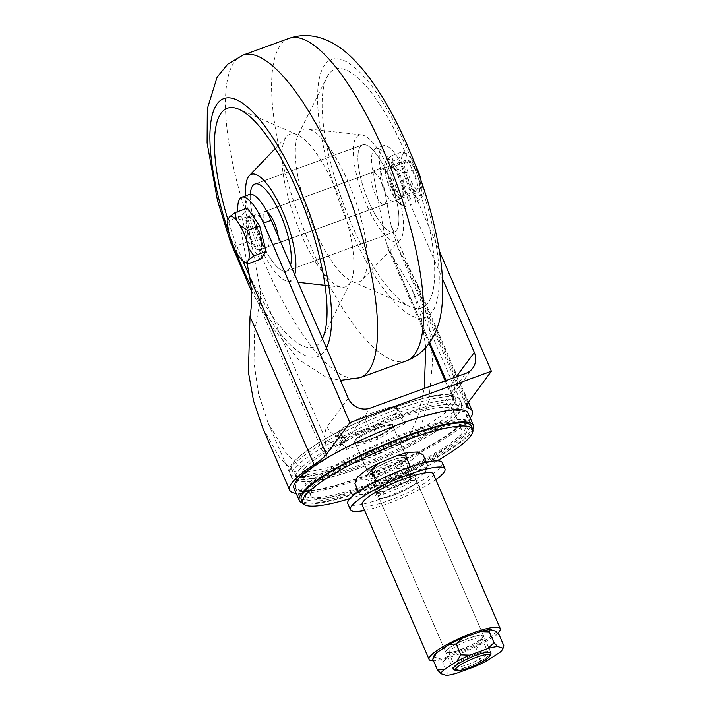 <?xml version="1.0" encoding="UTF-8"?>
<svg xmlns="http://www.w3.org/2000/svg" width="711" height="711" viewBox="0 0 711 711"><rect width="100%" height="100%" fill="white"/><g stroke="black" fill="none" stroke-linecap="round" stroke-linejoin="round"><path stroke-width="0.53" stroke-dasharray="3.56 2.67" d="M367.818 487.995A88.075 16.406 156.6 0 0 467.163 427.986A88.075 16.406 156.6 0 0 404.843 437.932A88.075 16.406 156.6 0 0 305.499 497.94A88.075 16.406 156.6 0 0 367.818 487.995M366.476 484.902A88.075 16.406 156.6 0 0 465.821 424.894A88.075 16.406 156.6 0 0 403.501 434.839A88.075 16.406 156.6 0 0 304.166 494.847A88.075 16.406 156.6 0 0 366.476 484.902M302.815 503.219A94.821 17.659 156.6 0 0 366.405 489.915A94.821 17.659 156.6 0 0 472.842 429.64M293.954 488.244A94.821 17.659 156.6 0 0 361.046 477.534A94.821 17.659 156.6 0 0 467.998 412.931M250.228 238.612A17.162 5.155 -110 0 0 259.693 249.863A17.162 5.155 -110 0 0 257.444 228.862A17.162 5.155 -110 0 0 247.97 217.61A17.162 5.155 -110 0 0 250.228 238.612M265.132 226.062A17.162 5.155 70 0 1 267.389 247.064A17.162 5.155 70 0 1 257.915 235.812A17.162 5.155 70 0 1 255.667 214.811A17.162 5.155 70 0 1 265.132 226.062M384.047 189.97A17.162 5.155 -110 0 0 393.512 201.213A17.162 5.155 -110 0 0 391.254 180.212A17.162 5.155 -110 0 0 381.789 168.969A17.162 5.155 -110 0 0 384.047 189.97M391.734 187.171A17.162 5.155 -110 0 0 401.2 198.422A17.162 5.155 -110 0 0 398.951 177.421A17.162 5.155 -110 0 0 389.477 166.17A17.162 5.155 -110 0 0 391.734 187.171M400.577 424.085A93.248 17.366 -23.4 0 1 455.333 410.3L458.693 410.558A20.592 3.839 156.6 0 0 459.279 410.647A92.652 17.26 -23.4 0 1 466.007 413.793A92.652 17.26 -23.4 0 1 387.833 466.425A92.652 17.26 -23.4 0 1 295.936 487.382A92.652 17.26 -23.4 0 1 325.887 459.137A20.592 3.839 156.6 0 0 327.096 458.391L333.45 454.605A93.248 17.366 -23.4 0 1 400.577 424.085M465.643 373.435L444.508 402.017L455.333 410.3A93.248 17.366 156.6 0 1 466.549 413.553A93.248 17.366 156.6 0 1 361.375 477.09A93.248 17.366 156.6 0 1 295.403 487.622A93.248 17.366 156.6 0 1 333.45 454.605L341.52 444.322L349.145 436.678L370.28 408.096M365.392 486.368A93.248 17.366 156.6 0 0 470.566 422.841A93.248 17.366 156.6 0 0 404.595 433.372A93.248 17.366 156.6 0 0 299.42 496.9A93.248 17.366 156.6 0 0 365.392 486.368M467.918 402.977L391.139 225.538L380.429 168.303A39.461 11.856 -110 0 1 383.247 145.782A39.461 11.856 -110 0 1 405.03 171.653L397.333 174.444A39.461 11.856 -110 0 0 375.559 148.572A39.461 11.856 -110 0 0 372.733 171.093L385.869 241.296L429.702 342.569M348.203 398.222L327.069 426.804C325.522 428.991 324.847 432.723 325.034 438.003L327.096 458.391M249.437 194.423A39.461 11.856 70 0 0 246.61 216.944L259.746 287.137C260.857 293.288 260.688 299.278 259.231 305.108L254.485 332.384L253.996 362.717L258.537 393.841L268.056 422.947L286.649 454.169L308.734 474.317A92.652 17.26 156.6 0 0 408.718 437.967L418.077 415.384L424.271 388.473M458.693 410.558L454.293 401.884L451.156 392.152C450.978 386.837 451.654 383.096 453.191 380.954L456.222 376.857M397.333 174.444L442.473 278.756M425.8 347.519L421.081 316.546L411.829 288.586L388.357 249.517L385.869 241.296M308.734 474.317L299.064 477.828A99.522 18.539 156.6 0 0 418.388 434.457L408.718 437.967M262.732 427.924L279.307 457.066L299.064 477.828M246.61 216.944L238.923 219.743L247.081 263.328M391.139 225.538L397.76 247.455L404.657 260.315L467.02 404.435M418.388 434.457L428.849 400.506L432.661 360.939L428.555 320.288L417.153 283.609L404.657 260.315M238.923 219.743A39.461 11.856 70 0 1 237.856 211.594M470.229 418.095A99.522 18.539 -23.4 0 1 388.339 467.598A99.522 18.539 -23.4 0 1 296.185 493.407M405.03 171.653L439.3 250.859M445.193 380.865L454.285 401.875L452.925 397.102A17.162 11.954 -2.2 0 0 452.925 397.094A17.162 11.954 -2.2 0 0 451.156 392.152L446.126 380.527M327.069 426.804A17.162 16.051 36.5 0 0 349.145 436.678A102.953 19.179 156.6 0 1 399.938 415.144A102.953 19.179 156.6 0 1 444.508 402.017A17.162 16.051 36.5 0 0 451.601 396.747A17.162 16.051 36.5 0 0 451.609 396.747A17.162 16.051 36.5 0 0 453.191 380.954M259.746 287.137L325.034 438.003A17.162 11.954 -2.2 0 0 341.52 444.322M448.685 405.368A17.162 11.954 -2.2 0 0 452.925 397.102L453.04 393.965L451.601 396.747L472.744 368.165M354.816 441.922A20.592 3.839 -23.4 0 1 354.718 441.744A20.592 3.839 -23.4 0 1 371.595 430.262A20.592 3.839 -23.4 0 1 392.401 425.222A20.592 3.839 -23.4 0 1 392.508 425.391A20.592 3.839 -23.4 0 1 375.63 436.874A20.592 3.839 -23.4 0 1 354.816 441.922M368.876 474.406A20.592 3.839 -23.4 0 1 368.769 474.237A20.592 3.839 -23.4 0 1 385.655 462.754A20.592 3.839 -23.4 0 1 406.461 457.706A20.592 3.839 -23.4 0 1 406.568 457.884A20.592 3.839 -23.4 0 1 389.69 469.367A20.592 3.839 -23.4 0 1 368.876 474.406M437.096 460.826A92.652 17.26 -23.4 0 1 350.016 498.509M471.366 426.165A92.652 17.26 -23.4 0 1 395.405 477.836A92.652 17.26 -23.4 0 1 301.775 500.544A92.652 17.26 -23.4 0 1 301.295 499.762M461.492 429.56A82.36 15.34 -23.4 0 1 461.919 430.253A82.36 15.34 -23.4 0 1 394.401 476.183A82.36 15.34 -23.4 0 1 311.169 496.367A82.36 15.34 -23.4 0 1 310.743 495.674A82.36 15.34 -23.4 0 1 378.261 449.743A82.36 15.34 -23.4 0 1 461.492 429.56M452.791 409.447A82.36 15.34 -23.4 0 1 453.218 410.14A82.36 15.34 -23.4 0 1 385.7 456.071A82.36 15.34 -23.4 0 1 302.459 476.254A82.36 15.34 -23.4 0 1 302.042 475.561A82.36 15.34 -23.4 0 1 369.56 429.631A82.36 15.34 -23.4 0 1 452.791 409.447M490.874 653.64A20.592 3.839 -23.4 0 1 483.578 659.515A20.592 3.839 -23.4 0 1 453.76 669.7M369.142 427.986L342.089 443.788L346.55 449.361L378.074 439.149L405.128 423.356L400.666 417.775L369.142 427.986L365.125 418.708L357.589 419.232L342.933 427.791L338.072 434.501L337.761 432.688L342.533 440.082L348.426 434.643L365.49 429.115L374.057 429.862L378.919 423.152L393.574 414.593L401.111 414.069L396.338 406.674L396.649 408.487L388.09 407.741L371.018 413.269L365.125 418.708M342.089 443.788L338.072 434.501M346.55 449.361L342.533 440.082M378.074 439.149L374.057 429.862M405.128 423.356L401.111 414.069M400.666 417.775L396.649 408.487M378.919 423.152A33.621 6.266 -23.4 0 1 365.49 429.115M348.426 434.643A33.621 6.266 -23.4 0 1 340.178 435.71M337.761 432.688A33.621 6.266 -23.4 0 1 342.933 427.791M357.589 419.232A33.621 6.266 -23.4 0 1 371.018 413.269M388.09 407.741A33.621 6.266 -23.4 0 1 396.338 406.674M393.574 414.593A33.621 6.266 156.6 0 0 398.755 409.696M410.629 474.557A19.73 3.679 -23.4 0 1 412.54 474.744A19.73 3.679 -23.4 0 1 402.186 483.782A19.73 3.679 -23.4 0 1 379.434 491.594A19.73 3.679 -23.4 0 1 376.981 490.137A19.73 3.679 -23.4 0 1 391.174 480.778A19.73 3.679 -23.4 0 1 410.629 474.557M380.127 489.31A18.015 3.359 156.6 0 0 399.413 482.902A18.015 3.359 156.6 0 0 410.896 474.379A18.015 3.359 156.6 0 0 410.345 473.917A18.015 3.359 156.6 0 0 408.612 473.748A18.015 3.359 156.6 0 0 390.846 479.427A18.015 3.359 156.6 0 0 377.879 487.968A18.015 3.359 156.6 0 0 377.834 488.688A18.015 3.359 156.6 0 0 380.127 489.31M372.075 474.584A19.73 3.679 156.6 0 0 391.53 468.362A19.73 3.679 156.6 0 0 405.723 459.004A19.73 3.679 156.6 0 0 403.27 457.537A19.73 3.679 156.6 0 0 380.518 465.358A19.73 3.679 156.6 0 0 370.164 474.397A19.73 3.679 156.6 0 0 372.075 474.584M402.586 459.83A18.015 3.359 -23.4 0 1 404.87 460.452A18.015 3.359 -23.4 0 1 404.826 461.163A18.015 3.359 -23.4 0 1 391.859 469.704A18.015 3.359 -23.4 0 1 374.102 475.383A18.015 3.359 -23.4 0 1 372.36 475.215A18.015 3.359 -23.4 0 1 371.809 474.761A18.015 3.359 -23.4 0 1 383.291 466.229A18.015 3.359 -23.4 0 1 402.586 459.83M415.659 469.447A33.621 6.266 156.6 0 0 403.839 472.904L410.318 466.54L415.659 469.447L425.134 469.002L427.809 465.714L425.338 471.891L416.335 479.17L411.189 479.161L404.71 485.524L386.233 493.247L377.079 493.425L372.386 482.6L378.865 476.228L397.342 468.505L406.496 468.327L408.967 462.15L417.97 454.871L423.116 454.889M411.189 479.161L406.496 468.327M427.809 465.714L426.316 462.274M377.15 480.858L385.362 480.627L403.839 472.904M377.079 493.425L374.404 496.713L364.93 497.158L359.588 494.252L358.46 491.639M359.588 494.252L364.734 494.261L373.737 486.982L376.208 480.805M354.896 483.418L357.571 480.138L367.045 479.694L372.386 482.6M425.134 469.002A33.621 6.266 -23.4 0 1 425.8 471.055A33.621 6.266 -23.4 0 1 425.338 471.891M373.737 486.982A33.621 6.266 -23.4 0 1 385.362 480.627M364.93 497.158A33.621 6.266 -23.4 0 1 364.734 494.261M386.233 493.247A33.621 6.266 -23.4 0 1 374.404 496.713M416.335 479.17A33.621 6.266 -23.4 0 1 404.71 485.524M417.775 451.983A33.621 6.266 -23.4 0 1 417.97 454.871M408.967 462.15A33.621 6.266 -23.4 0 1 397.342 468.505M378.865 476.228A33.621 6.266 -23.4 0 1 367.045 479.694M357.571 480.138A33.621 6.266 -23.4 0 1 356.904 478.076M402.222 483.169A21.446 3.999 -23.4 0 1 417.393 480.752A21.446 3.999 -23.4 0 1 393.201 495.363A21.446 3.999 -23.4 0 1 378.03 497.78A21.446 3.999 -23.4 0 1 402.222 483.169M399.546 476.983A21.446 3.999 -23.4 0 1 414.717 474.557A21.446 3.999 -23.4 0 1 390.526 489.177A21.446 3.999 -23.4 0 1 375.355 491.594A21.446 3.999 -23.4 0 1 399.546 476.983M442.278 462.639A51.476 9.59 -23.4 0 1 384.216 497.709A51.476 9.59 -23.4 0 1 347.795 503.521M435.807 479.649A51.476 9.59 -23.4 0 1 386.891 503.895A51.476 9.59 -23.4 0 1 364.627 510.454M476.708 635.767A20.592 3.839 -23.4 0 1 483.56 635.803A20.592 3.839 -23.4 0 1 473.446 644.033A20.592 3.839 -23.4 0 1 452.623 652.2A20.592 3.839 -23.4 0 1 445.77 652.156A20.592 3.839 -23.4 0 1 455.884 643.935A20.592 3.839 -23.4 0 1 476.708 635.767M409.758 481.054A20.592 3.839 -23.4 0 1 416.61 481.089A20.592 3.839 -23.4 0 1 406.488 489.319A20.592 3.839 -23.4 0 1 385.664 497.478A20.592 3.839 -23.4 0 1 378.812 497.442A20.592 3.839 -23.4 0 1 388.935 489.221A20.592 3.839 -23.4 0 1 409.758 481.054M433.301 473.864A38.776 7.226 -23.4 0 1 414.246 489.355A38.776 7.226 -23.4 0 1 375.026 504.739A38.776 7.226 -23.4 0 1 362.121 504.668M497.673 633.27A38.776 7.226 -23.4 0 1 441.975 659.452A38.776 7.226 -23.4 0 1 433.479 660.741M476.174 655.391A19.73 3.679 -23.4 0 1 489.532 652.671A19.73 3.679 -23.4 0 1 467.882 666.607A19.73 3.679 -23.4 0 1 453.974 668.056A19.73 3.679 -23.4 0 1 476.174 655.391M467.571 664.572A18.015 3.359 156.6 0 0 487.897 652.298A18.015 3.359 156.6 0 0 487.346 651.845A18.015 3.359 156.6 0 0 475.144 654.333A18.015 3.359 156.6 0 0 454.871 665.896A18.015 3.359 156.6 0 0 454.827 666.607A18.015 3.359 156.6 0 0 467.571 664.572M460.515 649.587A19.73 3.679 156.6 0 0 482.725 636.932A19.73 3.679 156.6 0 0 468.816 638.371A19.73 3.679 156.6 0 0 447.157 652.316A19.73 3.679 156.6 0 0 460.515 649.587M469.118 640.407A18.015 3.359 -23.4 0 1 481.871 638.371A18.015 3.359 -23.4 0 1 481.818 639.091A18.015 3.359 -23.4 0 1 461.546 650.654A18.015 3.359 -23.4 0 1 449.352 653.142A18.015 3.359 -23.4 0 1 448.801 652.689A18.015 3.359 -23.4 0 1 469.118 640.407M487.239 660.608L480.556 660.99L475.863 650.156L479.881 643.588L492.527 635.385L499.22 635.003M503.903 645.837L499.886 652.405M433.23 657.604L433.71 656.76L439.051 658.43L442.651 662.234L448.925 656.369L466.914 649.836L475.863 650.156M456.293 673.388L447.343 673.059L442.651 662.234M447.343 673.059L446.419 675.45M480.556 660.99L474.281 666.847M495.62 631.199A33.621 6.266 -23.4 0 1 492.527 635.385M479.881 643.588A33.621 6.266 -23.4 0 1 466.914 649.836M448.925 656.369A33.621 6.266 -23.4 0 1 439.051 658.43M433.71 656.76A33.621 6.266 -23.4 0 1 433.897 656.004M378.847 157.682A46.331 13.918 70 0 1 397.085 203.115A46.331 13.918 70 0 1 394.25 231.982A46.331 13.918 70 0 1 377.994 219.21A46.331 13.918 70 0 1 359.757 173.768A46.331 13.918 70 0 1 362.592 144.902A46.331 13.918 70 0 1 378.847 157.682M270.331 258.351A46.331 13.918 -110 0 0 286.577 271.122A46.331 13.918 -110 0 0 290.603 265.114A46.331 13.918 -110 0 1 286.577 271.122L394.25 231.982A46.331 13.918 -110 0 0 395.094 194.912A46.331 13.918 -110 0 0 362.592 144.902A46.331 13.918 -110 0 0 361.748 181.98A46.331 13.918 -110 0 0 394.25 231.982L286.577 271.122A46.331 13.918 -110 0 1 254.085 221.121A46.331 13.918 -110 0 1 250.316 194.219A46.331 13.918 -110 0 0 270.331 258.351M294.745 274.686A56.702 17.037 70 0 1 287.564 281.147A56.702 17.037 70 0 1 270.233 265.239A56.702 17.037 70 0 1 245.855 195.721M317.115 264.385A81.205 24.396 70 0 1 287.048 136.192A81.205 24.396 70 0 1 297.474 134.788A81.205 24.396 70 0 1 318.599 156.536A81.205 24.396 70 0 1 350.825 281.565A81.205 24.396 70 0 1 341.938 287.173A81.205 24.396 70 0 1 317.115 264.385M322.394 338.578A126.976 38.145 70 0 1 322.305 338.765A126.976 38.145 70 0 1 269.593 311.907A126.976 38.145 70 0 1 249.312 275.273M242.895 260.946A126.976 38.145 70 0 1 227.982 219.903M378.936 150.794A56.702 17.037 70 0 1 399.938 240.3A56.702 17.037 70 0 1 377.905 226.098A56.702 17.037 70 0 1 354.869 166.818A56.702 17.037 70 0 1 361.615 134.886A56.702 17.037 70 0 1 378.936 150.794M332.055 151.647A81.205 24.396 70 0 1 362.121 279.832A81.205 24.396 70 0 1 351.705 281.245A81.205 24.396 70 0 1 330.571 259.497A81.205 24.396 70 0 1 298.344 134.468A81.205 24.396 70 0 1 307.241 128.86A81.205 24.396 70 0 1 332.055 151.647M379.585 104.126A126.976 38.145 70 0 1 432.332 243.935A126.976 38.145 70 0 1 410.3 306.779A126.976 38.145 70 0 1 377.257 272.766A126.976 38.145 70 0 1 326.873 77.268A126.976 38.145 70 0 1 379.585 104.126M372.244 186.051A17.162 5.155 -110 0 0 384.287 204.572A17.162 5.155 -110 0 0 384.598 190.841A17.162 5.155 -110 0 0 372.555 172.32A17.162 5.155 -110 0 0 372.244 186.051M267.256 212.056A17.162 5.155 -110 0 0 264.892 211.46A17.162 5.155 -110 0 0 264.581 225.191A17.162 5.155 -110 0 0 276.615 243.713A17.162 5.155 -110 0 0 278.223 236.496M407.776 161.664A15.446 4.639 70 0 1 410.167 161.308A15.446 4.639 70 0 1 418.157 173.999A15.446 4.639 70 0 1 420.174 188.859A15.446 4.639 70 0 1 419.828 189.508A15.446 4.639 70 0 1 410.549 179.972A15.446 4.639 70 0 1 407.776 161.664M418.957 191.614A17.162 5.155 -110 0 0 419.348 190.895A17.162 5.155 -110 0 0 417.108 174.382A17.162 5.155 -110 0 0 408.221 160.286A17.162 5.155 -110 0 0 406.399 160.019A17.162 5.155 -110 0 0 405.563 160.677A17.162 5.155 -110 0 0 408.016 179.483A17.162 5.155 -110 0 0 418.121 192.272A17.162 5.155 -110 0 0 418.957 191.614A17.162 5.155 -110 0 0 415.864 171.271A17.162 5.155 -110 0 0 405.563 160.677A17.162 5.155 -110 0 0 405.172 161.397A17.162 5.155 -110 0 0 407.412 177.91A17.162 5.155 -110 0 0 416.299 192.006A17.162 5.155 -110 0 0 418.957 191.614M260.288 259.337L248.006 241.616L241.544 216.02L247.375 208.136M247.988 263.808L240.407 258.44M237.127 253.703L235.697 246.086L230.257 237.83M248.006 241.616L235.697 246.086M228.533 230.986L229.244 220.49L228.302 218.721M241.544 216.02L229.244 220.49M388.641 166.827A17.162 5.155 70 0 1 391.299 166.436A17.162 5.155 70 0 1 400.186 180.532A17.162 5.155 70 0 1 402.426 197.045A17.162 5.155 70 0 1 402.035 197.765A17.162 5.155 70 0 1 391.734 187.171A17.162 5.155 70 0 1 388.641 166.827M402.906 195.658A15.446 4.639 -110 0 0 403.261 195.01A15.446 4.639 -110 0 0 401.235 180.15A15.446 4.639 -110 0 0 393.245 167.458A15.446 4.639 -110 0 0 391.601 167.227A15.446 4.639 -110 0 0 390.854 167.814A15.446 4.639 -110 0 0 393.059 184.736A15.446 4.639 -110 0 0 402.15 196.254A15.446 4.639 -110 0 0 402.906 195.658M404.692 162.783A15.446 4.639 70 0 1 405.448 162.188A15.446 4.639 70 0 1 414.54 173.706A15.446 4.639 70 0 1 416.744 190.628A15.446 4.639 70 0 1 415.997 191.215A15.446 4.639 70 0 1 414.353 190.975A15.446 4.639 70 0 1 406.363 178.292A15.446 4.639 70 0 1 404.346 163.432A15.446 4.639 70 0 1 404.692 162.783M385.184 161.69A24.307 7.306 -110 0 0 385.415 173.955L386.126 163.459L385.184 161.69L386.748 159.584L391.957 155.576L393.387 163.183L396.667 167.92L404.248 173.297L403.537 183.794L405.261 190.637L410.709 198.893L421.472 194.983L422.183 184.487L421.543 181.945M419.019 174.782L415.011 169.378L413.589 161.77L410.3 157.033L402.728 151.665L406.541 153.683A24.307 7.306 70 0 1 410.3 157.033M404.248 173.297L415.011 169.378M391.957 155.576L402.728 151.665L403.67 153.434L402.106 155.54L396.898 159.548L402.337 167.805L404.061 174.648L403.35 185.144L410.931 190.521L414.22 195.258L415.642 202.866L420.85 198.858L422.414 196.751L421.472 194.983M386.126 163.459L396.898 159.548M410.709 198.893L405.492 202.902L403.937 205.008L404.879 206.777L397.298 201.409L394.01 196.671L392.588 189.064L403.35 185.144M392.588 189.064L387.148 180.798L385.415 173.955M403.937 205.008A24.307 7.306 70 0 1 401.057 204.759L404.879 206.777L415.642 202.866M386.748 159.584A24.307 7.306 70 0 1 393.387 163.183M394.01 196.671A24.307 7.306 70 0 1 387.148 180.798M401.057 204.759A24.307 7.306 70 0 1 397.298 201.409M405.261 190.637A24.307 7.306 70 0 1 405.492 202.902M396.667 167.92A24.307 7.306 70 0 1 403.537 183.794M403.67 153.434A24.307 7.306 70 0 1 406.541 153.683M413.589 161.77A24.307 7.306 70 0 1 415.348 164.961M422.183 184.487A24.307 7.306 70 0 1 422.414 196.751M420.85 198.858A24.307 7.306 70 0 1 414.22 195.258M410.931 190.521A24.307 7.306 70 0 1 404.061 174.648M402.106 155.54A24.307 7.306 -110 0 0 402.337 167.805M380.429 168.303L372.733 171.093M459.279 410.647L392.623 256.618M259.231 305.108L325.887 459.137M290.39 474.237A92.652 17.26 156.6 0 0 384.029 451.529A92.652 17.26 156.6 0 0 459.981 399.866A92.652 17.26 156.6 0 0 459.51 399.084A92.652 17.26 156.6 0 0 365.872 421.792A92.652 17.26 156.6 0 0 289.91 473.464A92.652 17.26 156.6 0 0 290.39 474.237M455.04 397.387A89.222 16.62 -23.4 0 1 384.491 446.943A89.222 16.62 -23.4 0 1 292.185 469.749A89.222 16.62 -23.4 0 1 362.734 420.192A89.222 16.62 -23.4 0 1 455.04 397.387M460.844 402.177A92.652 17.26 -23.4 0 1 461.323 402.959A92.652 17.26 -23.4 0 1 385.362 454.631A92.652 17.26 -23.4 0 1 291.732 477.33A92.652 17.26 -23.4 0 1 291.252 476.557A92.652 17.26 -23.4 0 1 367.214 424.885A92.652 17.26 -23.4 0 1 460.844 402.177M296.203 479.036A89.222 16.62 156.6 0 0 388.508 456.231A89.222 16.62 156.6 0 0 459.057 406.665A89.222 16.62 156.6 0 0 366.752 429.471A89.222 16.62 156.6 0 0 296.203 479.036M385.638 432.021A21.446 3.999 -23.4 0 1 357.944 442.713A21.446 3.999 -23.4 0 1 361.579 435.114A21.446 3.999 -23.4 0 1 389.273 424.423A21.446 3.999 -23.4 0 1 385.638 432.021M362.397 435.834A20.592 3.839 156.6 0 0 355.047 442.518A20.592 3.839 156.6 0 0 366.254 441.344A20.592 3.839 156.6 0 0 385.486 432.857A20.592 3.839 156.6 0 0 392.845 426.165A20.592 3.839 156.6 0 0 381.638 427.347A20.592 3.839 156.6 0 0 362.397 435.834M229.306 234.061A137.267 41.238 -110 0 0 235.163 250.13M250.956 286.124A137.267 41.238 -110 0 0 269.496 318.741A137.267 41.238 -110 0 0 326.429 347.892M360.139 377.665A171.582 51.547 70 0 1 299.944 330.348A171.582 51.547 70 0 1 232.381 162.055A171.582 51.547 70 0 1 242.895 55.138M289.039 38.367A171.582 51.547 -110 0 0 278.525 145.284A171.582 51.547 -110 0 0 346.088 313.578A171.582 51.547 -110 0 0 406.283 360.886M377.168 279.601A137.267 41.238 70 0 1 317.595 96.074A137.267 41.238 70 0 1 379.674 97.291A137.267 41.238 70 0 1 439.247 280.818A137.267 41.238 70 0 1 377.168 279.601M246.806 217.486A18.015 5.412 -110 0 0 250.05 238.852A18.015 5.412 -110 0 0 260.866 249.979A18.015 5.412 -110 0 0 257.622 228.613A18.015 5.412 -110 0 0 246.806 217.486M261.301 248.93A17.162 5.155 70 0 1 260.466 249.579A17.162 5.155 70 0 1 250.361 236.79A17.162 5.155 70 0 1 247.908 217.984A17.162 5.155 70 0 1 248.743 217.326A17.162 5.155 70 0 1 258.848 230.124A17.162 5.155 70 0 1 261.301 248.93M465.821 424.894L467.163 427.986M267.389 247.064L259.693 249.863M401.2 198.422L393.512 201.213M470.566 422.841L466.549 413.553M299.42 496.9L295.403 487.622M383.247 145.782L375.559 148.572M268.056 422.947L295.936 487.382M411.829 288.586L466.007 413.793M417.153 283.609L468.478 402.213M388.357 249.517L429.026 343.511M397.76 247.455L466.754 406.888M389.477 166.17L381.789 168.969M255.667 214.811L247.97 217.61M304.166 494.847L305.499 497.94M368.769 474.237L354.718 441.744M459.981 399.866L459.039 398.311C451.307 393.236 438.874 393.423 421.739 398.862C405.208 403.199 386.935 409.669 366.929 418.281C346.746 427.071 329.389 436.047 314.866 445.21L298.878 456.782C294.532 460.995 288.017 465.652 289.91 473.464L292.194 478.103C299.926 483.178 312.36 483 329.495 477.561C346.035 473.224 364.308 466.754 384.304 458.133C404.488 449.352 421.845 440.376 436.376 431.213L452.356 419.632C456.702 415.428 463.217 410.771 461.323 402.959L459.981 399.866M461.919 430.253L453.218 410.14M310.743 495.674L302.042 475.561M406.568 457.884L392.508 425.391M490.928 652.822L392.845 426.165C392.134 426.156 395.716 425.454 385.54 432.048C374.27 439.665 351.936 444.491 355.038 442.5L453.129 669.175M410.345 473.917L412.54 474.744M404.826 461.163L405.723 459.004M404.87 460.452L410.896 474.379M371.809 474.761L377.834 488.688M425.8 471.055L426.431 469.553M372.36 475.215L370.164 474.397M377.879 487.968L376.981 490.137M414.717 474.557L417.393 480.752M375.355 491.594L378.03 497.78M416.61 481.089L483.56 635.803M378.812 497.442L445.77 652.156M487.346 651.845L489.532 652.671M481.818 639.091L482.725 636.932M481.871 638.371L487.897 652.298M448.801 652.689L454.827 666.607M449.352 653.142L447.157 652.316M454.871 665.896L453.974 668.056M251.356 290.95L271.602 326.429L298.389 359.384L326.429 377.417L340.48 380.376M275.273 148.51L287.048 136.192M297.474 134.788L238.869 109.254M399.938 240.3L362.121 279.832M351.705 281.245L410.3 306.779M298.344 134.468L326.873 77.268M361.615 134.886L307.241 128.86M350.825 281.565L322.305 338.765M287.564 281.147L298.051 282.311M324.989 285.298L341.938 287.173M254.929 184.042L362.592 144.902L254.929 184.042M276.615 243.713L384.287 204.572M264.892 211.46L372.555 172.32M406.399 160.019L248.743 217.326C249.712 211.291 266.349 242.94 260.946 249.188L418.121 192.272M410.167 161.308L408.221 160.286M420.174 188.859L419.348 190.895M393.245 167.458L391.299 166.436M403.261 195.01L402.426 197.045M405.448 162.188L391.601 167.227M415.997 191.215L402.15 196.254M414.353 190.975L416.299 192.006M404.346 163.432L405.172 161.397"/><path stroke-width="1.07" d="M472.842 429.64A94.821 17.659 156.6 0 0 473.357 425.311A94.821 17.659 156.6 0 0 406.265 436.021A94.821 17.659 156.6 0 0 299.313 500.624A94.821 17.659 156.6 0 0 302.815 503.219M473.357 425.311L467.998 412.931A94.821 17.659 156.6 0 0 400.906 423.64A94.821 17.659 156.6 0 0 293.954 488.244L299.313 500.624M237.856 211.594A39.461 11.856 70 0 1 241.74 197.214L249.437 194.423A39.461 11.856 70 0 1 271.211 220.294L263.523 223.094L349.892 422.672L491.39 371.24L467.918 402.977A54.907 10.23 -23.4 0 0 466.754 406.888A54.907 10.23 -23.4 0 0 468.727 408.372A99.522 18.539 -23.4 0 1 472.308 411.065A99.522 18.539 -23.4 0 1 470.229 418.095M442.473 278.756L474.326 352.372A17.162 16.051 -143.5 0 1 472.744 368.165A17.162 16.051 -143.5 0 1 465.643 373.435L370.28 408.096A17.162 16.051 -143.5 0 1 348.203 398.222L271.211 220.294M424.271 388.473L425.8 347.519M250.023 316.519L248.388 372.129L253.56 400.968L262.732 427.924L289.644 490.11A99.522 18.539 -23.4 0 1 314.093 464.585L250.023 316.519C252.201 303.428 252.067 290.248 249.632 276.979L326.411 454.409L349.892 422.672M247.081 263.328L249.632 276.979M241.74 197.214A39.461 11.856 70 0 1 263.523 223.094M326.411 454.409A54.907 10.23 -23.4 0 1 314.093 464.585M296.185 493.407A99.522 18.539 -23.4 0 1 289.644 490.11M439.3 250.859L491.39 371.24M350.016 498.509A92.652 17.26 -23.4 0 1 303.108 503.637A92.652 17.26 -23.4 0 1 302.637 502.855A92.652 17.26 -23.4 0 1 378.59 451.192A92.652 17.26 -23.4 0 1 472.228 428.484A92.652 17.26 -23.4 0 1 472.708 429.257A92.652 17.26 -23.4 0 1 437.096 460.826M302.637 502.855L301.295 499.762A92.652 17.26 -23.4 0 1 377.257 448.09A92.652 17.26 -23.4 0 1 470.886 425.391A92.652 17.26 -23.4 0 1 471.366 426.165L472.708 429.257M483.284 661.186A18.877 3.519 156.6 0 0 489.968 655.8A18.877 3.519 156.6 0 0 481.231 655.684A18.877 3.519 156.6 0 0 462.114 663.914A18.877 3.519 156.6 0 0 455.955 670.517A18.877 3.519 156.6 0 0 483.284 661.186M455.955 670.517L453.76 669.7A20.592 3.839 -23.4 0 1 453.129 669.175A20.592 3.839 -23.4 0 1 460.479 662.492A20.592 3.839 -23.4 0 1 479.721 654.004A20.592 3.839 -23.4 0 1 490.928 652.822A20.592 3.839 -23.4 0 1 490.874 653.64L489.968 655.8M426.316 462.274L423.116 454.889L417.775 451.983L408.301 452.427L405.625 455.707L396.471 455.884L377.994 463.616L371.515 469.98L366.369 469.962L357.366 477.241L354.896 483.418L358.46 491.639M409.892 467.02L410.318 466.54L405.625 455.707M376.003 481.436L371.515 469.98M376.208 480.805L377.15 480.858M356.273 479.587L356.904 478.076A33.621 6.266 -23.4 0 1 357.366 477.241M366.369 469.962A33.621 6.266 -23.4 0 1 377.994 463.616M408.301 452.427A33.621 6.266 156.6 0 0 396.471 455.884M364.627 510.454A51.476 9.59 -23.4 0 1 350.47 509.707L347.795 503.521A51.476 9.59 -23.4 0 1 405.857 468.451A51.476 9.59 -23.4 0 1 442.278 462.639L444.953 468.825A51.476 9.59 -23.4 0 1 435.807 479.649M350.47 509.707A51.476 9.59 -23.4 0 1 408.532 474.637A51.476 9.59 -23.4 0 1 444.953 468.825M433.479 660.741A38.776 7.226 -23.4 0 1 429.08 659.381L362.121 504.668A38.776 7.226 -23.4 0 1 381.185 489.177A38.776 7.226 -23.4 0 1 420.397 473.793A38.776 7.226 -23.4 0 1 433.301 473.864L500.251 628.586A38.776 7.226 -23.4 0 1 497.673 633.27M429.08 659.381A38.776 7.226 -23.4 0 1 448.134 643.89A38.776 7.226 -23.4 0 1 487.346 628.506A38.776 7.226 -23.4 0 1 500.251 628.586M469.775 655.151A33.621 6.266 156.6 0 0 456.817 661.39L460.826 654.822L469.775 655.151L487.764 648.61L494.038 642.753L497.638 646.557L502.979 648.219L503.903 645.837L499.22 635.003L495.62 631.199L490.279 629.537L489.355 631.919L480.405 631.59L462.417 638.131L456.142 643.997L449.45 644.37L436.803 652.582L432.795 659.15L433.897 656.004A33.621 6.266 -23.4 0 1 436.803 652.582M432.795 659.15L437.478 669.984L441.078 673.779L446.419 675.45A33.621 6.266 -23.4 0 0 456.293 673.388L474.281 666.847A33.621 6.266 -23.4 0 0 487.239 660.608L499.886 652.405A33.621 6.266 -23.4 0 0 502.793 648.983L503.459 647.383M494.038 642.753L489.355 631.919M460.826 654.822L456.142 643.997M437.478 669.984L444.171 669.602L456.817 661.39M487.764 648.61A33.621 6.266 -23.4 0 1 497.638 646.557M441.078 673.779A33.621 6.266 -23.4 0 1 444.171 669.602M502.979 648.219A33.621 6.266 -23.4 0 1 502.793 648.983M480.405 631.59A33.621 6.266 -23.4 0 1 490.279 629.537M462.417 638.131A33.621 6.266 156.6 0 0 449.45 644.37M290.603 265.114A46.331 13.918 -110 0 0 271.175 196.823A46.331 13.918 -110 0 0 254.929 184.042A46.331 13.918 -110 0 0 250.316 194.219A46.331 13.918 -110 0 1 254.929 184.042A46.331 13.918 -110 0 1 287.431 234.052A46.331 13.918 -110 0 1 290.603 265.114M245.855 195.721A56.702 17.037 70 0 1 249.241 175.733A56.702 17.037 70 0 1 271.273 189.935A56.702 17.037 70 0 1 294.745 274.686M249.312 275.273A126.976 38.145 70 0 1 242.895 260.946M227.982 219.903A126.976 38.145 70 0 1 238.869 109.254A126.976 38.145 70 0 1 271.913 143.267A126.976 38.145 70 0 1 322.394 338.578M278.223 236.496A17.162 5.155 -110 0 0 276.926 229.982A17.162 5.155 -110 0 0 267.256 212.056M247.046 262.039A24.307 7.306 -110 0 1 244.175 261.79A24.307 7.306 -110 0 1 240.407 258.44L237.127 253.703A24.307 7.306 -110 0 1 230.257 237.83L228.533 230.986A24.307 7.306 -110 0 1 228.302 218.721L229.857 216.615L235.074 212.607L247.375 208.136L259.666 225.849L266.118 251.454L260.288 259.337L247.988 263.808L247.046 262.039L248.61 259.933A24.307 7.306 -110 0 0 248.379 247.668L253.818 255.924L248.61 259.933M266.118 251.454L253.818 255.924M244.175 261.79L247.988 263.808M235.074 212.607L236.496 220.214L239.785 224.952L247.357 230.328L246.646 240.825L248.379 247.668M259.666 225.849L247.357 230.328M246.646 240.825A24.307 7.306 -110 0 0 239.785 224.952M229.857 216.615A24.307 7.306 70 0 1 236.496 220.214M421.543 181.945L419.019 174.782M415.348 164.961A24.307 7.306 70 0 1 420.459 177.643M429.702 342.569L446.126 380.527M456.222 376.857L474.326 352.372M467.02 404.435L468.727 408.372M326.429 347.892A137.267 41.238 -110 0 0 272.011 136.423A137.267 41.238 -110 0 0 214.367 108.792A137.267 41.238 -110 0 0 229.306 234.061M235.163 250.13A137.267 41.238 -110 0 0 250.956 286.124M289.039 38.367L242.895 55.138A171.582 51.547 70 0 1 303.082 102.455A171.582 51.547 70 0 1 370.644 270.749A171.582 51.547 70 0 1 360.139 377.665L406.283 360.886A171.582 51.547 -110 0 0 416.788 253.969A171.582 51.547 -110 0 0 349.225 85.684A171.582 51.547 -110 0 0 289.039 38.367C312.707 30.04 335.014 41.425 350.736 56.604C360.086 65.519 369.036 76.521 377.577 89.595C402.23 126.816 424.636 181.865 435.408 230.737C442.055 260.066 444.188 285.733 441.807 307.756C439.478 328.944 429.924 351.936 406.283 360.886M468.478 402.213L472.308 411.065M429.026 343.511L445.193 380.865M242.895 55.138L227.769 64.141L217.131 77.117L207.319 108.739L207.097 142.929L217.539 200.831L230.577 242.415L251.356 290.95M249.241 175.733L275.273 148.51M298.051 282.311L324.989 285.298M340.48 380.376L360.139 377.665"/></g></svg>
